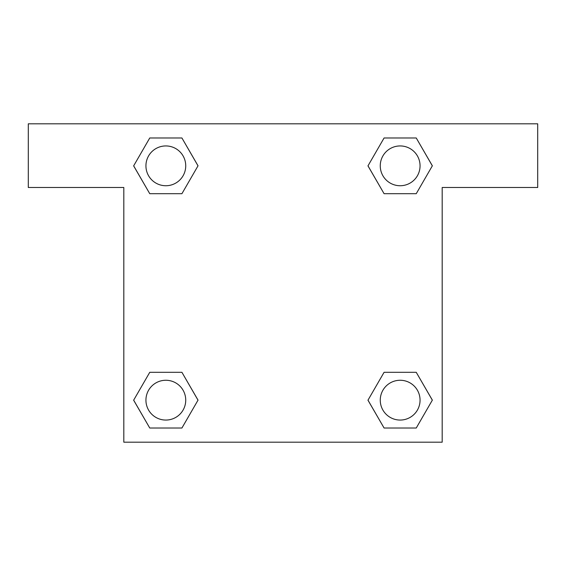 <?xml version="1.0" encoding="UTF-8"?>
<svg xmlns="http://www.w3.org/2000/svg" width="566" height="566" viewBox="0 0 566 566"><rect width="100%" height="100%" fill="white"/><g stroke="black" fill="none" stroke-linecap="round" stroke-linejoin="round"><path stroke-width="0.85" d="M390.101 193.692L416.243 193.692L384.081 193.692L367.992 165.838L384.081 137.984L416.243 137.984L432.332 165.838L416.243 193.692L384.081 193.692L390.101 193.692L384.081 193.692L367.957 165.859M149.757 193.692L181.919 193.692L149.757 193.692L133.668 165.838L149.757 137.984L181.919 137.984L198.008 165.838L181.919 193.692L149.757 193.692L133.633 165.859M175.899 372.308L149.757 372.308L181.919 372.308L198.008 400.162L181.919 428.016L149.757 428.016L133.668 400.162L149.757 372.308L181.919 372.308L175.899 372.308L181.919 372.308L198.043 400.141M416.243 372.308L384.081 372.308L416.243 372.308L432.332 400.162L416.243 428.016L384.081 428.016L367.992 400.162L384.081 372.308L416.243 372.308L432.367 400.141M537.7 123.812L28.3 123.812L28.3 187.488L123.812 187.488L123.812 442.188L442.188 442.188L442.188 187.488L537.7 187.488L537.7 123.812M181.919 137.984L149.757 137.984L181.919 137.984L198.043 165.817M149.757 428.016L181.919 428.016L149.757 428.016L133.633 400.183M384.081 428.016L416.243 428.016L384.081 428.016L367.957 400.183M416.243 137.984L384.081 137.984L416.243 137.984L432.367 165.817M420.057 400.162A19.895 19.895 0 0 0 390.215 382.927A19.895 19.895 0 0 0 390.215 417.397A19.895 19.895 0 0 0 420.057 400.162M185.733 400.162A19.895 19.895 0 0 0 155.891 382.927A19.895 19.895 0 0 0 155.891 417.397A19.895 19.895 0 0 0 185.733 400.162M420.057 165.838A19.895 19.895 0 0 0 390.215 148.603A19.895 19.895 0 0 0 390.215 183.073A19.895 19.895 0 0 0 420.057 165.838M185.733 165.838A19.895 19.895 0 0 0 155.891 148.603A19.895 19.895 0 0 0 155.891 183.073A19.895 19.895 0 0 0 185.733 165.838M384.081 372.308L390.101 372.308M181.919 193.692L175.899 193.692"/></g></svg>

